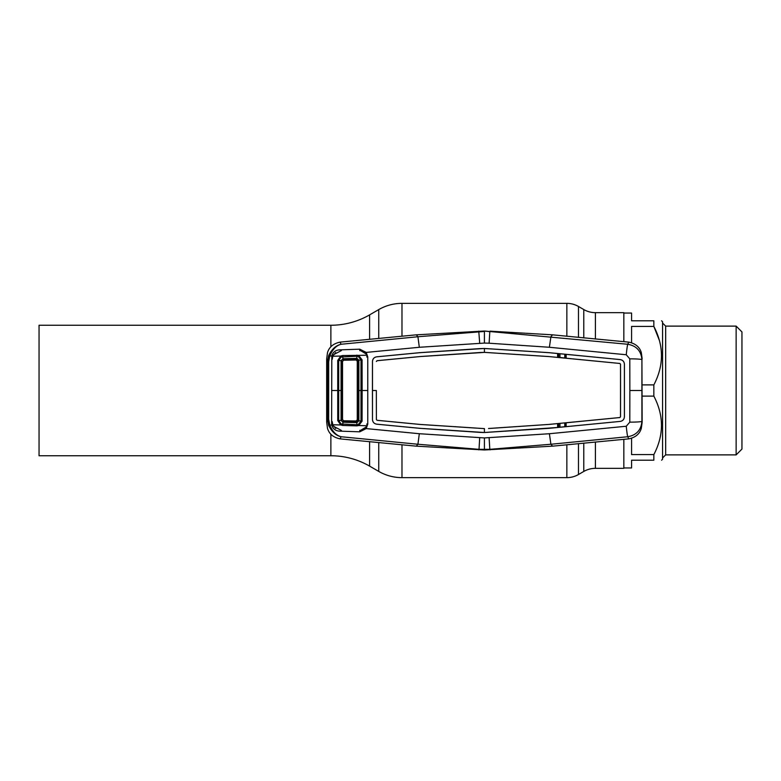 <?xml version="1.0" encoding="UTF-8"?>
<svg xmlns="http://www.w3.org/2000/svg" width="781" height="781" viewBox="0 0 781 781"><rect width="100%" height="100%" fill="white"/><g stroke="black" fill="none" stroke-linecap="round" stroke-linejoin="round"><path stroke-width="1.17" d="M330.88 346.725L330.88 325.247L39.05 325.247L39.05 455.753L330.88 455.753A77.456 77.456 0 0 1 369.608 466.13L378.746 471.412L378.746 442.505M330.88 325.247A77.456 77.456 0 0 0 369.608 314.87L378.746 309.588A46.469 46.469 0 0 1 401.981 303.36L566.85 303.36A23.235 23.235 0 0 1 578.467 306.474L583.778 309.549A23.235 23.235 0 0 0 595.395 312.654L623.834 312.654L623.834 341.629M623.834 439.371L623.834 468.346L595.395 468.346A23.235 23.235 0 0 0 583.778 471.451L578.467 474.526A23.235 23.235 0 0 1 566.85 477.64L401.981 477.64A46.469 46.469 0 0 1 378.746 471.412M623.834 467.956L631.575 467.956L631.575 460.204L653.843 460.204C664.006 460.204 664.006 460.204 653.843 460.204L653.843 454.591C664.006 435.095 664.006 415.599 653.843 396.113L653.843 384.887C664.006 365.449 664.006 345.963 653.843 326.409L653.843 320.796C664.006 320.796 664.006 320.796 653.843 320.796C664.006 320.796 664.006 320.796 653.843 320.796L631.575 320.796L631.575 313.044L623.834 313.044M631.575 438.258L631.575 454.591L653.843 454.591M653.843 396.113L642.158 396.113M642.158 384.887L653.843 384.887M659.496 340.721L653.843 326.409L631.575 326.409L631.575 342.742M661.595 460.204L662.561 459.238L662.561 321.762L661.595 320.796M736.141 326.116L741.95 331.925L741.95 449.075L736.141 454.884L736.141 326.116L665.656 326.116L665.656 454.884L662.561 457.978M341.434 350.532L333.643 354.662L332.804 356.243L340.721 356.038L341.131 357.015L338.7 360.51L338.7 420.49L341.131 423.985L356.878 424.757L356.888 425.86L342.732 425.469L342.898 422.238L341.063 420.363L342.527 419.631L342.527 361.369L343.669 360.217L356.116 360.012L357.268 361.183L357.268 419.817L356.116 420.988L343.669 420.783L342.966 421.457L356.946 421.847L358.108 420.725L358.108 360.275L356.946 359.153L342.966 359.543L343.074 358.762L356.927 358.372L358.879 360.197L358.879 420.803L356.927 422.628L356.087 420.988M332.189 359.397L332.804 356.243M332.189 421.603L332.804 424.757L340.721 424.962L337.743 420.568L337.743 360.431L340.721 356.038L342.732 355.531L366.758 355.267L365.908 353.813L359.807 350.191M337.743 360.431L341.844 360.695L341.844 420.305M337.743 420.568L341.063 420.363L341.063 360.637L343.074 358.762M342.732 425.469L340.721 424.962L341.131 423.985M341.434 430.468L333.643 426.338L332.804 424.757M342.966 421.457L342.898 422.228L356.927 422.628L356.878 424.757L358.333 424.493L360.998 421.057L360.998 359.943L358.333 356.507L358.733 355.482L362.062 359.816L362.13 390.5L362.062 421.184L358.733 425.518L366.758 425.733L367.314 424.112M358.333 356.507L356.878 356.243L356.888 355.14M358.108 360.275L362.062 359.816M342.732 355.531L342.898 358.772M356.81 359.153L356.878 356.243L341.131 357.015M366.758 355.267L367.314 356.888M358.108 420.725L362.062 421.184M358.333 424.493L358.733 425.518L356.888 425.86M366.758 425.733L365.908 427.187L359.807 430.809M343.669 360.217L342.966 359.543M342.527 361.369L341.844 360.695M356.087 360.012L356.927 358.372M356.927 422.628L356.81 421.847M343.669 420.783L342.527 419.631M335.703 428.505L332.755 424.874L331.818 425.137L331.613 423.566L331.818 355.863L329.728 356.077L328.674 361.73L327.464 361.798L326.673 358.879L327.493 352.68C329.113 347.096 333.311 343.572 340.077 342.127L416.293 334.834L417.923 336.748L484.415 331.456L484.415 343.074L419.319 347.281L366.211 352.407L367.763 356.868L367.763 424.132L366.211 428.593L359.787 431.825L339.266 431.112C335.391 430.8 332.911 428.808 331.818 425.137L329.728 424.923C332.452 431.532 336.23 435.466 341.082 436.735L417.923 444.252L419.319 433.719L366.211 428.593L365.332 427.91L362.96 429.735M629.798 358.85A11.617 0.781 0.2 0 1 641.914 359.631L642.158 422.121L641.328 428.32C639.717 433.904 635.519 437.428 628.754 438.873L552.538 446.166L484.415 449.973L484.415 437.926L549.394 433.728L626.264 426.241L629.798 422.15L629.857 390.5L629.798 358.85L626.264 354.759L549.394 347.272L489.121 343.21L489.804 331.671L484.415 331.027L416.293 334.834M478.763 331.154L479.7 343.21M489.121 343.21L484.415 343.074M484.415 331.027L627.748 344.265C636.417 345.788 641.142 350.913 641.914 359.631L641.914 421.369A11.617 0.781 -0.2 0 1 629.798 422.15M490.058 331.154L552.538 334.834L550.908 336.748L549.394 347.272M626.264 354.759A11.617 0.615 -84.7 0 1 627.748 344.265L628.754 342.127L552.538 334.834M376.383 361.466L377.067 360.715L420.071 356.566L484.415 352.387L484.415 348.492L548.955 352.68L620.212 359.602C622.779 360.08 624.175 361.613 624.4 364.21L624.419 416.79L624.419 364.21C624.195 361.603 622.799 360.061 620.212 359.582L548.955 352.661L484.415 348.472L419.758 352.69L376.686 356.839C374.109 357.308 372.703 358.85 372.488 361.466L372.488 419.534L372.449 390.5L376.344 390.5L376.383 419.534L376.344 390.5M624.419 416.79L624.4 416.79C624.195 419.397 622.799 420.939 620.212 421.418C622.779 420.93 624.175 419.387 624.4 416.79M566.137 354.34L566.157 358.225L619.821 363.458L620.524 364.219L620.563 390.5L620.524 416.781L619.821 417.542L566.157 422.775L566.137 426.66L620.212 421.398L548.955 428.339L484.415 432.508L419.758 428.31L376.686 424.161C374.109 423.692 372.703 422.15 372.488 419.534L372.488 419.534C372.683 422.16 374.089 423.712 376.686 424.181L419.758 428.33L480.061 432.381M488.545 428.496L548.643 424.444L619.821 417.542L620.505 416.781L620.524 364.219L619.821 363.458L548.643 356.536L484.415 352.368L548.643 356.556M548.643 424.444L488.545 428.515M376.383 419.534L377.067 420.285L420.071 424.434L484.415 428.613L484.415 432.508L557.624 427.48L557.605 423.595L548.643 424.464M557.605 423.595L566.157 422.775M565.815 422.921L566.137 426.66M557.624 427.48L565.815 426.582M557.946 427.344L557.946 423.673M484.415 428.632L420.071 424.454L377.067 420.305L376.364 419.534M377.067 360.715L376.364 361.466M420.071 356.566L377.067 360.695M480.286 352.504L420.071 356.546M484.415 352.387L480.295 352.485M557.624 353.52L557.605 357.405L548.643 356.536M565.815 354.418L566.157 358.225M557.605 357.405L557.946 353.656M565.815 358.079L557.946 357.327M484.415 348.472L480.061 348.619M480.042 348.599L419.758 352.67L376.686 356.819C374.089 357.288 372.683 358.84 372.469 361.466L372.449 390.5M484.415 432.528L480.042 432.401M484.415 437.926L419.319 433.719M626.264 426.241A11.617 0.615 84.7 0 0 627.748 436.735C636.417 435.212 641.142 430.087 641.914 421.369L642.158 422.121M549.394 433.728L550.908 444.252L627.748 436.735L628.754 438.873M489.121 437.79L489.804 449.329L550.908 444.252L552.538 446.166M642.158 358.879L641.328 352.68C639.717 347.096 635.519 343.572 628.754 342.127M490.058 449.846L489.804 449.329L479.026 449.329L479.7 437.79M478.763 449.846L479.026 449.329L417.923 444.252L416.293 446.166L484.415 449.973M328.674 361.73L328.674 419.27L329.728 424.923L328.606 425.274L327.464 419.202L327.464 361.798L328.606 355.726C331.652 349.283 335.81 345.466 341.082 344.265L417.923 336.748L419.319 347.281M328.674 419.27L327.464 419.202L326.673 422.121L327.493 428.32C329.113 433.904 333.311 437.428 340.077 438.873L341.082 436.735C335.81 435.534 331.652 431.717 328.606 425.274M359.787 431.825L359.797 430.331M366.699 424.054L367.763 424.132M366.699 356.946L367.763 356.868M362.96 351.265L365.332 353.09L366.211 352.407L359.787 349.175L359.797 350.669M335.703 352.495L332.755 356.126L331.818 355.863C332.911 352.192 335.4 350.2 339.266 349.888L359.787 349.175M340.077 342.127L341.082 344.265C336.23 345.534 332.452 349.468 329.728 356.077L328.606 355.726M326.673 422.121L326.673 358.879M559.948 353.852L559.967 357.522M564.79 357.981L564.8 354.32M558.708 357.395L558.688 353.725M558.2 353.676L558.2 357.347M564.79 423.019L564.8 426.68M340.077 438.873L416.293 446.166M559.948 427.148L559.967 423.478M558.708 423.605L558.688 427.275M558.2 427.324L558.2 423.653M330.88 455.753L330.88 434.275M369.608 466.13L369.608 441.646M369.608 339.354L369.608 314.87M378.746 338.495L378.746 309.588M401.981 477.64L401.981 444.74M401.981 336.26L401.981 303.36M566.85 477.64L566.85 444.74M566.85 336.26L566.85 303.36M578.467 474.526L578.467 443.608M578.467 337.392L578.467 306.474M583.778 471.451L583.778 443.1M583.778 337.9L583.778 309.549M595.395 468.346L595.395 442.007M595.395 338.993L595.395 312.654M332.189 390.5L341.824 390.5M358.128 390.5L367.587 390.5M357.268 361.183L358.108 360.314M357.268 419.817L358.108 420.686M629.857 390.5L641.855 390.5M331.632 390.5L332.608 390.5M366.699 390.5L367.753 390.5M328.703 390.5L327.512 390.5M665.656 326.116L662.561 323.022M736.141 454.884L665.656 454.884"/></g></svg>
